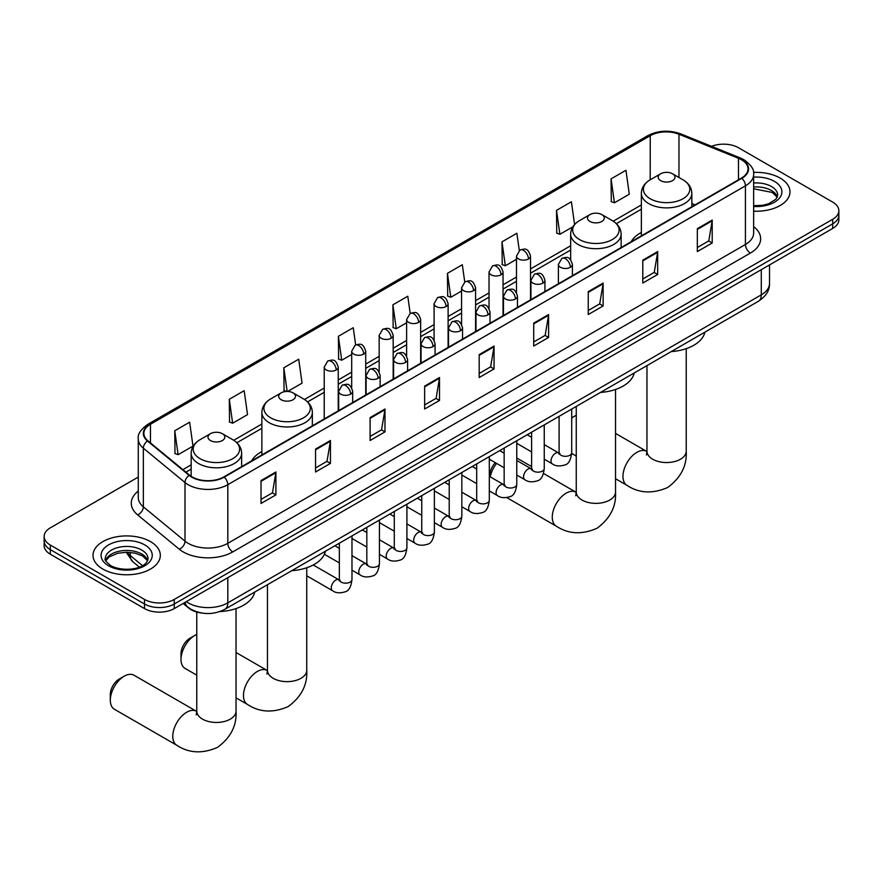 <?xml version="1.0" encoding="UTF-8"?>
<svg xmlns="http://www.w3.org/2000/svg" width="883" height="883" viewBox="0 0 883 883"><rect width="100%" height="100%" fill="white"/><g stroke="black" fill="none" stroke-linecap="round" stroke-linejoin="round"><path stroke-width="1.32" d="M261.865 451.544A37.163 21.457 0 0 0 251.655 460.849M641.356 232.45A37.163 21.457 0 0 0 631.146 241.754M202.075 613.067A21.037 12.141 180 0 1 188.774 608.1L183.134 603.464M138.278 477.074L50.309 527.857A21.037 12.141 0 0 0 44.15 536.445L44.15 545.606A21.037 12.141 0 0 0 50.309 554.193L144.514 608.586A21.037 12.141 0 0 0 174.26 608.586L832.691 228.443A21.037 12.141 0 0 0 838.85 219.856L838.85 215.275A21.037 12.141 0 0 1 832.691 223.863A21.037 12.141 0 0 0 838.85 215.275L838.85 210.695A21.037 12.141 0 0 0 832.691 202.108L738.486 147.726A21.037 12.141 0 0 0 711.588 146.346M44.15 536.445A21.037 12.141 0 0 0 50.309 545.043L144.514 599.425A21.037 12.141 0 0 0 174.26 599.425L174.26 604.005L832.691 223.863L174.26 604.005A21.037 12.141 0 0 1 144.514 604.005A21.037 12.141 0 0 0 174.26 604.005L174.26 608.586M50.309 545.043L50.309 549.612L144.514 604.005L50.309 549.612A21.037 12.141 0 0 1 44.15 541.025A21.037 12.141 0 0 0 50.309 549.612L50.309 554.193M780.13 178.068A33.653 19.426 0 0 0 753.508 172.439A33.653 19.426 0 0 1 780.13 178.068A33.653 19.426 0 0 1 789.987 191.81A33.653 19.426 0 0 0 780.13 178.068M150.463 541.599A33.653 19.426 0 0 0 113.786 537.394A33.653 19.426 0 0 0 93.013 555.341A33.653 19.426 0 0 0 102.87 569.082A33.653 19.426 0 0 0 139.547 573.299A33.653 19.426 0 0 0 160.32 555.341A33.653 19.426 0 0 0 150.463 541.599A33.653 19.426 0 0 0 113.786 537.394A33.653 19.426 0 0 0 93.013 555.341A33.653 19.426 0 0 0 102.87 569.082A33.653 19.426 0 0 0 139.547 573.299A33.653 19.426 0 0 0 160.32 555.341A33.653 19.426 0 0 0 150.463 541.599M741.466 159.746A22.439 12.958 180 0 1 748.033 168.907A22.439 12.958 180 0 1 741.466 178.068L223.841 476.908A22.439 12.958 180 0 1 189.602 475.175L147.947 440.838A22.439 12.958 180 0 1 143.885 433.398A22.439 12.958 180 0 1 150.452 424.248L650.241 135.695A22.439 12.958 180 0 1 678.972 134.249L738.464 158.289A22.439 12.958 180 0 1 741.466 159.746M741.852 159.514A23.002 13.278 0 0 0 738.784 158.024L679.303 133.984A23.002 13.278 0 0 0 649.844 135.463L150.055 424.017A23.002 13.278 0 0 0 147.483 441.014L189.139 475.363A23.002 13.278 0 0 0 224.238 477.14L741.852 178.289A23.002 13.278 0 0 0 741.852 159.514M261.026 480.573L261.026 503.476L275.904 494.888L275.904 471.986L261.026 480.573M261.026 499.414L272.483 492.802L275.838 472.747A5.607 3.234 -120 0 0 275.904 471.986M272.383 492.857L275.904 494.888M315.562 449.083L315.562 471.986L330.441 463.398L330.441 440.496L315.562 449.083M315.562 467.924L327.019 461.312L330.374 441.257A5.607 3.234 -120 0 0 330.441 440.496M326.92 461.368L330.441 463.398M370.109 417.604L370.109 440.496L384.977 431.908L384.977 409.017L370.109 417.604M370.109 436.434L381.555 429.822L384.922 409.767A5.607 3.234 -120 0 0 384.977 409.017M381.456 429.878L384.977 431.908M424.646 386.114L424.646 409.017L439.513 400.429L439.513 377.527L424.646 386.114M424.646 404.944L436.103 398.332L439.458 378.288A5.607 3.234 -120 0 0 439.513 377.527M436.003 398.388L439.513 400.429M697.338 228.675L697.338 251.578L712.206 242.991L712.206 220.088L697.338 228.675M697.338 247.516L708.795 240.893L712.151 220.849A5.607 3.234 -120 0 0 712.206 220.088M708.685 240.96L712.206 242.991M642.791 260.165L642.791 283.057L657.669 274.47L657.669 251.578L642.791 260.165M642.791 278.995L654.248 272.383L657.614 252.339A5.607 3.234 -120 0 0 657.669 251.578M654.148 272.439L657.669 274.47M588.255 291.644L588.255 314.547L603.133 305.959L603.133 283.057L588.255 291.644M588.255 310.485L599.712 303.873L603.067 283.818A5.607 3.234 -120 0 0 603.133 283.057M599.612 303.929L603.133 305.959M533.718 323.134L533.718 346.037L548.597 337.449L548.597 314.547L533.718 323.134M533.718 341.975L545.175 335.363L548.531 315.308A5.607 3.234 -120 0 0 548.597 314.547M545.076 335.419L548.597 337.449M479.182 354.624L479.182 377.527L494.061 368.939L494.061 346.037L479.182 354.624M479.182 373.465L490.639 366.842L493.994 346.798A5.607 3.234 -120 0 0 494.061 346.037M490.54 366.909L494.061 368.939M753.64 211.169A33.653 19.426 0 0 0 789.987 191.81A33.653 19.426 0 0 1 753.64 211.169M174.26 599.425L832.691 219.282A21.037 12.141 0 0 0 838.85 210.695M287.648 391.456L302.063 383.134L298.708 359.204L283.829 367.792L284.072 390.551M229.293 399.282L232.648 423.211L247.527 414.624L244.172 390.694L229.293 399.282L229.536 422.041M174.757 430.772L178.112 454.69L192.991 446.103L189.635 422.184L174.757 430.772L175 453.531M464.734 281.942L462.328 264.745L447.449 273.333L447.692 296.092M519.281 250.496L516.864 233.255L501.986 241.843L502.228 264.602M574.59 224.503L571.4 201.766L556.522 210.353L556.765 233.112M611.069 178.863L614.425 202.792L629.292 194.205L625.937 170.276L611.069 178.863L611.301 201.633M355.661 344.922L353.244 327.714L338.377 336.302L338.608 359.061M410.198 313.421L407.78 296.224L392.913 304.812L393.156 327.582M392.913 304.812L396.268 328.741L406.621 322.77M396.268 328.741L392.913 327.494M447.449 273.333L450.805 297.262L461.555 291.048M450.805 297.262L447.449 296.004M501.986 241.843L505.341 265.772L516.489 259.337M505.341 265.772L501.986 264.514M556.522 210.353L559.888 234.282L572.824 226.81M559.888 234.282L556.522 233.024M614.425 202.792L611.069 201.534M338.377 336.302L341.732 360.231L351.688 354.48M341.732 360.231L338.377 358.973M286.489 391.456L283.829 390.463M283.829 367.792L287.152 391.445M232.648 423.211L229.293 421.953M178.112 454.69L174.757 453.443M576.257 415.341A19.636 11.336 120 0 0 574.38 416.29L571.709 417.825L574.38 416.29A19.636 11.336 120 0 0 571.709 418.123M641.356 235.86L641.356 193.322A25.243 14.569 0 0 0 648.751 203.62A25.243 14.569 0 0 0 676.257 206.777A25.243 14.569 0 0 0 691.842 193.322C691.654 187.704 688.707 183.189 682.989 179.801L672.548 173.774A8.411 4.857 0 0 0 660.65 173.774A8.411 4.857 0 0 0 660.65 180.64A8.411 4.857 0 0 0 672.548 180.64A8.411 4.857 0 0 0 672.548 173.774L682.989 179.801A23.19 13.388 0 0 1 682.989 198.741A23.19 13.388 0 0 1 650.197 198.741A23.19 13.388 0 0 1 650.197 179.801L650.241 135.695M671.235 351.6A38.565 22.263 0 0 0 704.877 332.174M489.789 476.61L489.789 475.429A12.616 7.285 -60 0 1 495.352 462.67M496.61 463.409A19.636 11.336 120 0 0 490.242 476.864M589.943 221.456A8.411 4.857 0 0 0 601.842 221.456A8.411 4.857 0 0 0 601.842 214.591L612.294 220.618A23.19 13.388 0 0 1 612.294 239.558A23.19 13.388 0 0 1 579.502 239.558A23.19 13.388 0 0 1 579.491 220.618C573.784 224.017 570.837 228.52 570.65 234.138A25.243 14.569 0 0 0 578.045 244.436A25.243 14.569 0 0 0 605.55 247.604A25.243 14.569 0 0 0 621.135 234.138C620.948 228.52 618.001 224.017 612.294 220.618L601.842 214.591A8.411 4.857 0 0 0 589.943 214.591A8.411 4.857 0 0 0 589.943 221.456M600.528 392.416A38.565 22.263 0 0 0 634.182 372.99M181.004 659.424L181.004 653.696A12.616 7.285 -60 0 1 189.933 638.243L194.889 635.385A19.636 11.336 120 0 0 181.004 659.424A19.636 11.336 120 0 0 185.066 668.409L196.777 675.175M281.158 399.734A8.411 4.857 0 0 0 293.057 399.734A8.411 4.857 0 0 0 293.057 392.869L303.498 398.895A23.19 13.388 0 0 1 303.509 398.895A23.19 13.388 0 0 1 303.498 417.836A23.19 13.388 0 0 1 270.706 417.836A23.19 13.388 0 0 1 270.706 398.895C264.999 402.295 262.052 406.798 261.865 412.416A25.243 14.569 0 0 0 269.26 422.714A25.243 14.569 0 0 0 296.765 425.882A25.243 14.569 0 0 0 312.35 412.416C312.163 406.798 309.216 402.295 303.509 398.895L293.057 392.869A8.411 4.857 0 0 0 281.158 392.869A8.411 4.857 0 0 0 281.158 399.734M291.743 570.694A38.565 22.263 0 0 0 325.397 551.268M196.777 634.447A19.636 11.336 120 0 0 194.889 635.385L189.933 638.243M110.309 700.241L110.309 694.524A12.616 7.285 -60 0 1 119.227 679.06L124.183 676.201A19.636 11.336 120 0 0 110.309 700.241A19.636 11.336 120 0 0 114.371 709.237L176.843 745.296A19.636 11.336 -60 0 1 173.83 729.568A19.636 11.336 -60 0 1 186.655 712.272A19.636 11.336 -60 0 1 196.479 711.301L196.766 711.466M210.452 440.551A8.411 4.857 0 0 0 222.35 440.551A8.411 4.857 0 0 0 222.35 433.685L232.803 439.712A23.19 13.388 0 0 1 232.803 458.652A23.19 13.388 0 0 1 200.011 458.652A23.19 13.388 0 0 1 200.011 439.712C194.293 443.111 191.346 447.615 191.158 453.233A25.243 14.569 0 0 0 198.554 463.542A25.243 14.569 0 0 0 226.07 466.699A25.243 14.569 0 0 0 241.644 453.233C241.456 447.615 238.509 443.111 232.803 439.712L222.35 433.685A8.411 4.857 0 0 0 210.452 433.685A8.411 4.857 0 0 0 210.452 440.551M219.845 611.588A38.565 22.263 0 0 0 254.69 592.085M196.479 711.301L134.006 675.23A19.636 11.336 120 0 0 124.183 676.201L119.227 679.06M186.258 601.654A28.046 16.192 0 0 0 188.145 602.857A28.046 16.192 0 0 0 227.814 602.857L761.289 294.856A28.046 16.192 0 0 0 769.512 283.41C769.711 290.364 766.003 296.324 758.387 301.28L224.9 609.281A14.029 8.102 60 0 0 227.814 602.857L227.814 577.67M761.289 269.668L761.289 294.856A14.029 8.102 60 0 1 758.387 301.28M185.121 602.316A14.029 9.382 129.5 0 0 187.571 606.875L183.311 603.365M832.691 228.443L832.691 219.282M144.514 608.586L144.514 599.425M127.163 552.228A28.046 16.192 0 0 0 130.276 555.573L130.276 552.394M139.371 567.129L132.847 561.754A14.029 9.382 129.5 0 1 130.276 555.573L142.505 565.661M753.64 226.611A35.055 20.243 180 0 1 750.384 253.068L232.77 551.908A7.009 4.051 60 0 1 227.814 543.321L745.429 244.481A28.046 16.192 0 0 0 753.64 233.024L753.64 174.404A28.046 16.192 180 0 1 745.429 185.849A7.009 4.051 -120 0 0 741.852 178.289M232.77 551.908A35.055 20.243 180 0 1 183.189 551.908A35.055 20.243 180 0 1 179.26 549.204L137.605 514.855A35.055 20.243 180 0 1 138.278 491.103M188.145 543.321A28.046 16.192 0 0 0 227.814 543.321L227.814 484.69A28.046 16.192 180 0 1 185 482.537L143.344 448.189A28.046 16.192 180 0 1 138.278 438.895L138.278 497.526A28.046 16.192 0 0 0 143.344 506.809L185 541.158A28.046 16.192 0 0 0 188.145 543.321M753.64 174.404C754.579 170.022 751.356 165.132 743.972 159.746L740.285 157.947A7.009 3.289 112 0 0 738.784 158.024M740.285 157.947L680.804 133.907C669.182 129.79 658.155 130.386 647.725 135.695A7.009 4.051 60 0 1 649.844 135.463M150.055 424.017A7.009 4.051 -120 0 0 147.947 424.237C140.662 429.469 137.439 434.359 138.278 438.895M147.483 441.014A7.009 4.691 129.5 0 0 143.344 448.189L143.344 506.809A7.009 4.691 -50.5 0 1 137.605 514.855M680.804 133.907A7.009 3.289 112 0 0 679.303 133.984M189.139 475.363A7.009 4.691 129.5 0 0 185 482.537L185 541.158A7.009 4.691 -50.5 0 1 179.26 549.204M224.238 477.14A7.009 4.051 60 0 1 227.814 484.69L745.429 185.849L745.429 244.481A7.009 4.051 60 0 0 750.384 253.068M150.452 424.248L150.452 442.902M738.464 158.289L738.464 179.79M678.972 134.249L678.972 177.483M695.042 204.867L691.842 203.565M641.356 204.944L613.221 221.192M570.65 245.772L530.517 268.94M516.489 277.03L503.045 284.801M489.027 292.891L475.584 300.65M461.555 308.752L448.111 316.511M434.094 324.613L420.65 332.372M406.621 340.463L393.178 348.233M379.16 356.324L365.717 364.083M351.688 372.185L338.244 379.944M324.227 388.045L304.436 399.469M261.865 424.039L233.73 440.286M191.158 464.866L182.88 469.646M479.182 355.352L493.994 346.798M533.718 323.862L548.531 315.308M588.255 292.372L603.067 283.818M642.791 260.882L657.614 252.339M697.338 229.403L712.151 220.849M424.646 386.842L439.458 378.288M370.109 418.321L384.922 409.767M315.562 449.811L330.374 441.257M261.026 481.301L275.838 472.747M777.349 197.008A21.369 12.34 0 0 0 771.444 190.518A21.369 12.34 0 0 0 753.64 187.008M753.64 205.706L762.868 205.253L768.674 203.73L775.958 199.183L777.702 195.242A21.369 12.34 0 0 0 771.444 186.512A21.369 12.34 0 0 0 753.64 183.002M753.64 206.49A25.574 14.768 0 0 0 779.413 198.167A25.574 14.768 0 0 0 774.424 181.368A25.574 14.768 0 0 0 753.64 177.119M686.223 348.653L686.223 451.213A19.636 11.336 180 0 1 680.473 459.226A19.636 11.336 180 0 1 652.714 459.226A19.636 11.336 180 0 1 646.963 451.213L646.433 454.977M686.223 451.213C687.073 465.628 680.903 477.714 667.703 487.471C652.658 494.027 639.093 493.332 627.029 485.385A19.636 11.336 -60 0 1 624.016 469.657A19.636 11.336 -60 0 1 636.842 452.35A19.636 11.336 -60 0 1 646.665 451.379L646.963 451.544M615.528 389.48L615.528 492.03A19.636 11.336 180 0 1 609.778 500.043A19.636 11.336 180 0 1 582.007 500.043A19.636 11.336 180 0 1 576.257 492.03L575.738 495.793M615.528 492.03C616.378 506.445 610.197 518.531 596.996 528.288C581.952 534.844 568.398 534.149 556.334 526.202A19.636 11.336 -60 0 1 553.321 510.473A19.636 11.336 -60 0 1 566.146 493.178A19.636 11.336 -60 0 1 575.959 492.195L576.257 492.372M306.743 567.747L306.743 670.307A19.636 11.336 180 0 1 300.993 678.321A19.636 11.336 180 0 1 273.222 678.321A19.636 11.336 180 0 1 267.472 670.307L266.942 674.071M306.743 670.307C307.582 684.722 301.412 696.808 288.211 706.566C273.167 713.122 259.613 712.426 247.538 704.479A19.636 11.336 -60 0 1 244.536 688.751A19.636 11.336 -60 0 1 257.361 671.444A19.636 11.336 -60 0 1 267.174 670.473L267.472 670.65M236.037 608.575L236.037 711.124A19.636 11.336 180 0 1 230.286 719.137A19.636 11.336 180 0 1 202.527 719.137A19.636 11.336 180 0 1 196.777 711.124L196.247 714.888M147.682 560.539A21.369 12.34 0 0 0 141.777 554.06A21.369 12.34 0 0 0 120.32 551.003A21.369 12.34 0 0 0 105.651 560.539M141.777 550.054A21.369 12.34 0 0 0 118.488 547.383A21.369 12.34 0 0 0 105.298 558.773C104.172 559.436 105.971 561.709 110.684 565.573C121.666 571.996 146.103 570.208 148.035 558.773A21.369 12.34 0 0 0 141.777 550.054M108.576 565.782A25.574 14.768 0 0 0 144.757 565.782A25.574 14.768 0 0 0 144.757 544.899A25.574 14.768 0 0 0 108.576 544.899A25.574 14.768 0 0 0 108.576 565.782M570.363 267.284A7.009 4.051 0 0 0 572.416 264.425C569.568 255.43 566.798 257.229 561.897 258.355A7.009 4.051 60 0 1 565.396 258.697A7.009 4.051 -120 0 1 570.363 267.284A7.009 4.051 0 0 1 560.44 267.284A7.009 4.051 0 0 1 558.387 264.425L561.897 258.355M544.248 459.193L552.328 463.862A6.313 3.642 -60 0 1 551.367 458.796A6.313 3.642 -60 0 1 555.484 453.244A6.313 3.642 -60 0 1 555.76 453.089A6.313 3.642 -60 0 1 558.641 452.924L544.248 444.613M559.458 453.564L558.884 454.028L559.094 452.67A6.313 3.642 -0 0 0 560.937 455.242A6.313 3.642 -0 0 0 569.579 455.396A6.313 3.642 -0 0 0 571.709 452.67C570.848 459.999 568.575 464.083 564.899 464.944C559.634 466.555 555.44 466.191 552.328 463.862M542.89 283.145A7.009 4.051 0 0 0 544.943 280.286C542.096 271.291 539.336 273.079 534.425 274.216A7.009 4.051 60 0 1 537.935 274.558A7.009 4.051 -120 0 1 542.89 283.145A7.009 4.051 0 0 1 532.979 283.145A7.009 4.051 0 0 1 530.926 280.286L534.425 274.216M516.776 475.043L524.866 479.712A6.313 3.642 -60 0 1 523.895 474.657A6.313 3.642 -60 0 1 528.023 469.094A6.313 3.642 -60 0 1 528.299 468.95A6.313 3.642 -60 0 1 531.169 468.785L516.776 460.473M531.985 469.425L531.423 469.888L531.621 468.52A6.313 3.642 -0 0 0 533.475 471.103A6.313 3.642 -0 0 0 542.107 471.257A6.313 3.642 -0 0 0 544.248 468.52C543.376 475.849 541.113 479.944 537.438 480.805C532.162 482.405 527.968 482.041 524.866 479.712M515.429 299.006A7.009 4.051 0 0 0 517.482 296.147C514.634 287.152 511.864 288.94 506.963 290.066A7.009 4.051 60 0 1 510.462 290.419A7.009 4.051 -120 0 1 515.429 299.006A7.009 4.051 0 0 1 505.506 299.006A7.009 4.051 0 0 1 503.453 296.147L506.963 290.066M489.314 490.904L497.394 495.573A6.313 3.642 -60 0 1 496.423 490.518A6.313 3.642 -60 0 1 500.551 484.955A6.313 3.642 -60 0 1 500.827 484.8A6.313 3.642 -60 0 1 503.707 484.646L489.314 476.334M504.513 485.275L503.95 485.749L504.16 484.381A6.313 3.642 -0 0 0 506.003 486.963A6.313 3.642 -0 0 0 514.634 487.118A6.313 3.642 -0 0 0 516.776 484.381C515.915 491.71 513.641 495.805 509.966 496.665C504.69 498.266 500.506 497.902 497.394 495.573M487.957 314.867A7.009 4.051 0 0 0 490.01 311.997C487.162 303.012 484.403 304.801 479.491 305.926A7.009 4.051 60 0 1 483.001 306.28A7.009 4.051 -120 0 1 487.957 314.867A7.009 4.051 0 0 1 478.045 314.867A7.009 4.051 0 0 1 475.992 311.997L479.491 305.926M461.842 506.765L469.933 511.434A6.313 3.642 -60 0 1 468.961 506.378A6.313 3.642 -60 0 1 473.078 500.816A6.313 3.642 -60 0 1 473.365 500.661A6.313 3.642 -60 0 1 476.235 500.506L461.842 492.195M477.052 501.136L476.489 501.599L476.688 500.242A6.313 3.642 -0 0 0 478.542 502.813A6.313 3.642 -0 0 0 487.173 502.979A6.313 3.642 -0 0 0 489.314 500.242C488.442 507.57 486.18 511.665 482.504 512.515C477.228 514.127 473.034 513.763 469.933 511.434M460.484 330.717A7.009 4.051 0 0 0 462.537 327.858C459.701 318.862 456.93 320.661 452.03 321.787A7.009 4.051 60 0 1 455.529 322.129A7.009 4.051 -120 0 1 460.484 330.717A7.009 4.051 0 0 1 450.573 330.717A7.009 4.051 0 0 1 448.52 327.858L452.03 321.787M434.37 522.626L442.46 527.294A6.313 3.642 -60 0 1 441.489 522.228A6.313 3.642 -60 0 1 445.617 516.676A6.313 3.642 -60 0 1 445.893 516.522A6.313 3.642 -60 0 1 448.774 516.356L434.37 508.045M449.579 516.996L449.017 517.46L449.215 516.102A6.313 3.642 -0 0 0 451.07 518.674A6.313 3.642 -0 0 0 459.701 518.829A6.313 3.642 -0 0 0 461.842 516.102C460.981 523.431 458.707 527.515 455.032 528.376C449.756 529.988 445.573 529.623 442.46 527.294M433.023 346.577A7.009 4.051 0 0 0 435.076 343.719C432.229 334.723 429.469 336.511 424.557 337.648A7.009 4.051 60 0 1 428.067 337.99A7.009 4.051 -120 0 1 433.023 346.577A7.009 4.051 0 0 1 423.1 346.577A7.009 4.051 0 0 1 421.048 343.719L424.557 337.648M406.908 538.475L414.988 543.144A6.313 3.642 -60 0 1 414.028 538.089A6.313 3.642 -60 0 1 418.145 532.526A6.313 3.642 -60 0 1 418.432 532.383A6.313 3.642 -60 0 1 421.301 532.217L406.908 523.906M422.118 532.857L421.555 533.321L421.754 531.952A6.313 3.642 -0 0 0 423.597 534.535A6.313 3.642 -0 0 0 432.24 534.69A6.313 3.642 -0 0 0 434.37 531.952C433.509 539.281 431.235 543.376 427.571 544.237C422.295 545.837 418.101 545.473 414.988 543.144M405.551 362.438A7.009 4.051 0 0 0 407.604 359.58C404.767 350.584 401.997 352.372 397.085 353.498A7.009 4.051 60 0 1 400.595 353.851A7.009 4.051 -120 0 1 405.551 362.438A7.009 4.051 0 0 1 395.639 362.438A7.009 4.051 0 0 1 393.586 359.58L397.085 353.498M379.436 554.336L387.527 559.005A6.313 3.642 -60 0 1 386.555 553.95A6.313 3.642 -60 0 1 390.683 548.387A6.313 3.642 -60 0 1 390.959 548.233A6.313 3.642 -60 0 1 393.84 548.078L379.436 539.767M394.646 548.707L394.083 549.182L394.282 547.813A6.313 3.642 -0 0 0 396.136 550.396A6.313 3.642 -0 0 0 404.767 550.551A6.313 3.642 -0 0 0 406.908 547.813C406.037 555.142 403.774 559.237 400.098 560.098C394.822 561.698 390.639 561.334 387.527 559.005M378.09 378.299A7.009 4.051 0 0 0 380.143 375.43C377.295 366.445 374.524 368.233 369.624 369.359A7.009 4.051 60 0 1 373.134 369.712A7.009 4.051 -120 0 1 378.09 378.299A7.009 4.051 0 0 1 368.167 378.299A7.009 4.051 0 0 1 366.114 375.43L369.624 369.359M351.975 570.197L360.054 574.866A6.313 3.642 -60 0 1 359.094 569.811A6.313 3.642 -60 0 1 363.211 564.248A6.313 3.642 -60 0 1 363.498 564.094A6.313 3.642 -60 0 1 366.368 563.939L351.975 555.628M367.185 564.568L366.611 565.032L366.82 563.674A6.313 3.642 -0 0 0 368.664 566.246A6.313 3.642 -0 0 0 377.306 566.411A6.313 3.642 -0 0 0 379.436 563.674C378.575 571.003 376.301 575.098 372.626 575.959C367.361 577.559 363.167 577.195 360.054 574.866M350.617 394.149A7.009 4.051 0 0 0 352.67 391.29C349.823 382.295 347.063 384.094 342.151 385.22A7.009 4.051 60 0 1 345.661 385.562A7.009 4.051 -120 0 1 350.617 394.149A7.009 4.051 0 0 1 340.706 394.149A7.009 4.051 0 0 1 338.653 391.29L342.151 385.22M306.743 575.793L332.593 590.727A6.313 3.642 -60 0 1 331.622 585.661A6.313 3.642 -60 0 1 335.75 580.109A6.313 3.642 -60 0 1 336.026 579.954A6.313 3.642 -60 0 1 338.895 579.789L313.222 564.965M339.712 580.429L339.149 580.893L339.348 579.535A6.313 3.642 -0 0 0 341.202 582.107A6.313 3.642 -0 0 0 349.834 582.261A6.313 3.642 -0 0 0 351.975 579.535C351.103 586.864 348.84 590.959 345.165 591.809C339.889 593.42 335.695 593.056 332.593 590.727M528.464 258.962A7.009 4.051 0 0 0 530.517 256.092C527.67 247.108 524.91 248.896 519.999 250.021A7.009 4.051 60 0 1 523.509 250.375A7.009 4.051 -120 0 1 528.464 258.962A7.009 4.051 0 0 1 518.553 258.962A7.009 4.051 0 0 1 516.489 256.092L519.999 250.021M500.992 274.812A7.009 4.051 0 0 0 503.045 271.953C500.208 262.957 497.438 264.757 492.537 265.882A7.009 4.051 60 0 1 496.036 266.224A7.009 4.051 -120 0 1 500.992 274.812A7.009 4.051 0 0 1 491.08 274.812A7.009 4.051 0 0 1 489.027 271.953L492.537 265.882M473.531 290.673A7.009 4.051 0 0 0 475.584 287.814C472.736 278.818 469.977 280.606 465.065 281.743A7.009 4.051 60 0 1 468.575 282.085A7.009 4.051 -120 0 1 473.531 290.673A7.009 4.051 0 0 1 463.608 290.673A7.009 4.051 0 0 1 461.555 287.814L465.065 281.743M446.058 306.533A7.009 4.051 0 0 0 448.111 303.675C445.275 294.679 442.504 296.467 437.593 297.604A7.009 4.051 60 0 1 441.103 297.946A7.009 4.051 -120 0 1 446.058 306.533A7.009 4.051 0 0 1 436.147 306.533A7.009 4.051 0 0 1 434.094 303.675L437.593 297.604M418.597 322.394A7.009 4.051 0 0 0 420.65 319.525C417.802 310.54 415.032 312.328 410.131 313.454A7.009 4.051 60 0 1 413.641 313.807A7.009 4.051 -120 0 1 418.597 322.394A7.009 4.051 0 0 1 408.674 322.394A7.009 4.051 0 0 1 406.621 319.525L410.131 313.454M391.125 338.255A7.009 4.051 0 0 0 393.178 335.385C390.33 326.39 387.571 328.189 382.659 329.315A7.009 4.051 60 0 1 386.169 329.657A7.009 4.051 -120 0 1 391.125 338.255A7.009 4.051 0 0 1 381.213 338.255A7.009 4.051 0 0 1 379.16 335.385L382.659 329.315M363.664 354.105A7.009 4.051 0 0 0 365.717 351.246C362.869 342.251 360.098 344.039 355.198 345.176A7.009 4.051 60 0 1 358.697 345.518A7.009 4.051 -120 0 1 363.664 354.105A7.009 4.051 0 0 1 353.741 354.105A7.009 4.051 0 0 1 351.688 351.246L355.198 345.176M336.191 369.966A7.009 4.051 0 0 0 338.244 367.107C335.397 358.112 332.637 359.9 327.725 361.037A7.009 4.051 60 0 1 331.235 361.379A7.009 4.051 -120 0 1 336.191 369.966A7.009 4.051 0 0 1 326.28 369.966A7.009 4.051 0 0 1 324.227 367.107L327.725 361.037M224.9 609.281C213.62 614.954 202.339 614.954 191.048 609.281L187.571 606.875M769.512 283.41L769.512 264.922M132.847 561.754L126.17 552.228M647.725 135.695L147.947 424.237M641.356 209.216L616.367 223.642M570.65 250.032L530.517 273.211M516.489 281.302L503.045 289.061M489.027 297.163L475.584 304.922M461.555 313.024L448.111 320.783M434.094 328.873L420.65 336.644M406.621 344.734L393.178 352.494M379.16 360.595L365.717 368.354M351.688 376.456L338.244 384.215M324.227 392.306L307.571 401.92M261.865 428.31L236.876 442.736M191.158 469.127L185.927 472.151M777.25 197.24L772.316 192.45L753.64 188.774M627.029 485.385L615.528 478.741M576.257 456.07L571.698 453.443M691.842 206.71L691.842 193.322M641.356 193.322C641.544 187.704 644.491 183.189 650.197 179.801L660.65 173.774M646.665 451.379L615.528 433.41M646.963 365.606L646.963 451.213M556.334 526.202L506.831 497.626M621.135 247.538L621.135 234.138M570.65 259.779L570.65 234.138M589.943 214.591L579.491 220.618M575.959 492.195L543.531 473.476M531.621 466.599L516.776 458.034M576.257 406.423L576.257 492.03M247.538 704.479L236.037 697.835M312.35 425.805L312.35 412.416M261.865 454.955L261.865 412.416M281.158 392.869L270.706 398.895M267.174 670.473L236.037 652.504M267.472 584.701L267.472 670.307M236.037 711.124C236.887 725.539 230.706 737.625 217.505 747.382C202.461 753.939 188.907 753.243 176.843 745.296M241.644 466.632L241.644 453.233M191.158 476.323L191.158 453.233M210.452 433.685L200.011 439.712M196.777 612.051L196.777 711.124M147.582 560.782L142.649 555.981L135.132 553.155L126.644 552.228L117.605 553.299L109.161 556.963L105.75 560.782M559.921 453.432L558.641 452.924M571.709 409.05L571.709 452.67M572.416 275.662L572.416 264.425M531.621 451.897L516.776 443.332M559.094 416.334L559.094 452.67M558.387 283.763L558.387 264.425M531.621 437.328L527.184 434.767M532.449 469.292L531.169 468.785M544.248 424.911L544.248 468.52M544.943 291.522L544.943 280.286M504.16 467.758L489.314 459.193M531.621 432.195L531.621 468.52M530.926 299.613L530.926 280.286M504.16 453.189L499.712 450.617M504.988 485.153L503.707 484.646M516.776 440.772L516.776 484.381M517.482 307.383L517.482 296.147M476.688 483.619L461.842 475.043M504.16 448.056L504.16 484.381M503.453 315.474L503.453 296.147M476.688 469.05L472.239 466.478M477.515 501.003L476.235 500.506M489.314 456.632L489.314 500.242M490.01 323.233L490.01 311.997M449.215 499.48L434.37 490.904M476.688 463.917L476.688 500.242M475.992 331.335L475.992 311.997M449.215 484.899L444.778 482.339M450.054 516.864L448.774 516.356M461.842 472.482L461.842 516.102M462.537 339.094L462.537 327.858M421.754 515.33L406.908 506.765M449.215 479.767L449.215 516.102M448.52 347.196L448.52 327.858M421.754 500.76L417.306 498.2M422.582 532.725L421.301 532.217M434.37 488.343L434.37 531.952M435.076 354.955L435.076 343.719M394.282 531.191L379.436 522.626M421.754 495.628L421.754 531.952M421.048 363.056L421.048 343.719M394.282 516.621L389.844 514.049M395.12 548.586L393.84 548.078M406.908 504.204L406.908 547.813M407.604 370.816L407.604 359.58M366.82 547.052L351.975 538.475M394.282 511.489L394.282 547.813M393.586 378.906L393.586 359.58M366.82 532.482L362.372 529.91M367.648 564.436L366.368 563.939M379.436 520.065L379.436 563.674M380.143 386.666L380.143 375.43M339.348 562.913L324.392 554.27M366.82 527.35L366.82 563.674M366.114 394.767L366.114 375.43M339.348 548.332L334.911 545.771M340.187 580.297L338.895 579.789M351.975 535.915L351.975 579.535M352.67 402.527L352.67 391.29M339.348 543.211L339.348 579.535M338.653 410.628L338.653 391.29M530.517 299.856L530.517 256.092M516.489 292.56L516.489 256.092M503.045 315.706L503.045 271.953M489.027 308.421L489.027 271.953M475.584 331.566L475.584 287.814M461.555 324.282L461.555 287.814M448.111 347.427L448.111 303.675M434.094 340.132L434.094 303.675M420.65 363.288L420.65 319.525M406.621 355.992L406.621 319.525M393.178 379.138L393.178 335.385M379.16 371.853L379.16 335.385M365.717 394.999L365.717 351.246M351.688 387.714L351.688 351.246M338.244 410.86L338.244 367.107M324.227 418.95L324.227 367.107"/></g></svg>
